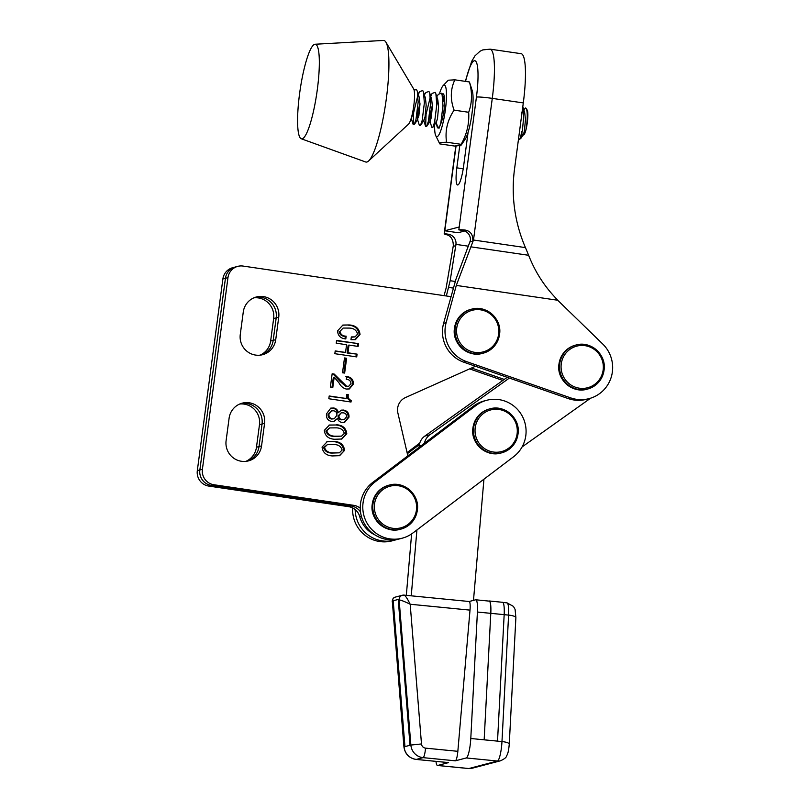<?xml version="1.0" encoding="UTF-8"?>
<svg xmlns="http://www.w3.org/2000/svg" width="809" height="809" viewBox="0 0 809 809"><rect width="100%" height="100%" fill="white"/><g stroke="black" fill="none" stroke-linecap="round" stroke-linejoin="round"><path stroke-width="1.21" d="M498.728 333.439A21.509 21.115 -104.7 0 1 475.581 352.451A21.509 21.115 -104.7 0 1 456.66 328.747A21.509 21.115 -104.7 0 1 479.808 309.736A21.509 21.115 -104.7 0 1 498.728 333.439M488.737 601.067L488.99 600.996A16.069 2.902 95.6 0 1 489.192 600.976A16.069 2.902 95.6 0 1 490.8 613.333L484.156 739.81L490.78 613.343A15.927 2.882 -84.4 0 0 489.172 601.117L475.803 599.793A15.927 2.882 -84.4 0 0 475.611 599.813L469.149 601.512M489.192 600.976L502.551 602.301A16.069 2.902 95.6 0 1 504.169 614.648L497.525 741.125L484.156 739.831L470.787 738.496L477.411 612.029A15.927 2.882 -84.4 0 0 475.803 599.793M469.099 601.522A9.101 1.648 95.6 0 1 469.21 601.512A9.101 1.648 95.6 0 1 470.009 610.128L457.843 751.318A9.101 1.648 95.6 0 1 455.366 760.824L466.257 757.952A15.927 2.882 -84.4 0 0 470.787 738.496M473.487 600.369L483.873 480.01A13.652 13.399 -104.7 0 1 483.964 479.161M522.088 446.932L590.641 398.18M509.357 378.076L429.872 434.777A13.652 13.399 75.3 0 0 424.482 443.231M416.928 529.946L411.245 595.808M435.99 761.38A15.927 2.882 -84.4 0 0 437.487 765.476A15.927 2.882 -84.4 0 0 437.689 765.466L448.58 762.604A9.101 1.648 95.6 0 1 448.469 762.614A9.101 1.648 95.6 0 1 448.368 762.584M507.203 377.318L424.786 436.112A13.652 13.399 75.3 0 0 419.193 445.981L419.082 447.326M411.619 533.91L406.32 595.323M470.009 610.128L410.183 604.242C407.362 598.498 405.299 595.454 403.984 595.111L469.21 601.512M393.204 600.763A4.551 4.47 75.3 0 0 393.204 601.532L404.945 746.606L410.032 745.271A13.652 13.399 75.3 0 0 410.032 745.281L398.291 600.197A4.551 4.47 75.3 0 1 398.291 599.429L393.204 600.763L404.945 746.606A13.652 13.399 75.3 0 0 404.945 746.616L404.096 746.838A13.652 13.399 75.3 0 0 416.291 759.418L448.58 762.604M457.843 751.318L425.554 748.143A4.551 4.47 75.3 0 1 421.489 743.946L410.183 604.242C404.439 601.421 400.758 600.005 399.14 599.975A4.551 4.47 -104.7 0 1 402.437 595.242L395.662 597.022A4.551 4.47 75.3 0 0 395.652 597.022A4.551 4.47 75.3 0 0 392.355 601.754L403.934 746.909C405.016 754.028 409.101 758.205 416.18 759.429A9.101 1.648 95.6 0 1 416.069 759.398M603.231 369.278A21.509 21.115 -104.7 0 1 580.083 388.29A21.509 21.115 -104.7 0 1 561.173 364.586A21.509 21.115 -104.7 0 1 584.31 345.574A21.509 21.115 -104.7 0 1 603.231 369.278M518.488 139.259L518.953 139.714C519.985 139.522 521.138 136.347 522.412 130.178L520.733 138.359M522.786 106.636L524.728 112.775L525.456 119.641L524.374 131.169L523.322 134.739L520.854 138.369L518.953 139.714M520.723 136.832L521.653 131.513M522.412 130.178L523.645 117.487L522.806 106.697M439.024 128.277L440.804 123.11L442.978 105.696L442.108 94.845L441.36 93.247L438.387 94.319L436.779 96.686M432.38 105.2L430.469 113.038L429.822 120.986L431.834 127.326L432.825 127.367L434.595 122.199L436.769 104.786L435.909 93.935L435.151 92.347L432.178 93.409L430.712 96.21M430.226 97.404L426.07 114.281L425.625 126.416L426.616 126.457L428.396 121.289L430.57 103.876L429.7 93.025L428.942 91.437L425.969 92.499L424.361 94.875M419.962 103.39L418.061 111.227L417.414 119.176L419.426 125.516L420.407 125.557L422.187 120.389L424.361 102.965L423.491 92.115L422.743 90.527L419.77 91.599L418.293 94.4M417.818 95.593L413.662 112.471L413.217 124.606L414.208 124.647L415.978 119.479L418.162 102.065L417.292 91.215L416.534 89.617L414.077 90.011M524.728 112.775L524.04 111.389L522.139 111.703M444.596 103.754L442.108 94.845M432.825 127.367L436.445 122.038L437.497 118.468L438.579 106.93L437.851 100.063L435.909 93.935M426.616 126.457L430.246 121.128L431.298 117.558L432.38 106.03L431.642 99.163L429.7 93.025M420.407 125.557L424.037 120.217L425.089 116.648L426.171 105.119L425.443 98.253L423.491 92.115M417.424 119.206L418.88 115.738L419.962 104.209L419.234 97.343L417.292 91.215M410.75 119.692L412.681 114.838L413.652 106.616M521.916 133.758L523.17 134.891C523.878 135.336 524.717 133.991 525.688 130.876C527.721 122.119 527.903 107.658 525.395 108.012L521.653 112.33M525.688 130.876A13.652 2.427 98.3 0 0 527.144 109.953L525.395 108.012M301.241 138.764L365.668 161.982A61.454 10.921 -81.7 0 0 366.578 162.083A61.454 10.921 -81.7 0 0 368.58 161.001L408.515 124.161A18.213 3.236 -81.7 0 0 413.611 106.93A18.213 3.236 -81.7 0 0 413.662 88.96L385.944 42.22A61.454 10.921 -81.7 0 0 383.446 40.45L315.065 44.242A47.792 8.495 -81.7 0 0 314.964 44.252A47.792 8.495 -81.7 0 0 300.018 90.598A47.792 8.495 -81.7 0 0 301.241 138.764A47.792 8.495 -81.7 0 0 301.949 138.845A47.792 8.495 -81.7 0 0 317.148 90.79A47.792 8.495 -81.7 0 0 315.065 44.242M368.58 161.001A61.454 10.921 -81.7 0 0 385.751 102.854A61.454 10.921 -81.7 0 0 385.944 42.22M416.514 509.357A21.509 21.115 -104.7 0 1 393.366 528.368A21.509 21.115 -104.7 0 1 374.446 504.664A21.509 21.115 -104.7 0 1 397.593 485.653A21.509 21.115 -104.7 0 1 416.514 509.357M329.637 427.921L325.875 431.005C327.089 434.585 329.87 436.385 334.208 436.405L341.58 436.142L344.351 433.371C343.228 429.741 340.498 427.9 336.17 427.85L329.637 427.921L326.715 430.772C327.938 434.362 330.719 436.162 335.057 436.182L341.58 436.142M329.01 425.14L335.735 424.988C341.843 425.392 345.241 428.376 345.939 433.948L341.408 439.125M336.574 424.765C342.692 425.17 346.09 428.153 346.788 433.725L341.843 439.014L334.643 439.267C328.515 438.903 325.056 435.96 324.288 430.418L329.425 425.028L335.735 424.988M345.939 433.948L346.788 433.725M334.208 436.405L335.057 436.182M325.875 431.005L326.715 430.772M351.015 402.022L328.818 398.756L329.192 395.985L346.222 398.483L346.748 394.479L348.274 394.701C347.789 397.452 348.77 399.373 351.217 400.485L351.015 402.022M344.644 373.08L342.52 372.767L344.492 357.952L346.626 358.266L344.644 373.08M346.161 336.17L345.797 338.941C340.64 338.475 337.899 335.796 337.565 330.891L342.895 325.056L349.104 324.955C355.586 325.289 359.226 328.434 360.035 334.4L355.394 339.659L350.964 339.709L351.328 336.928L355.09 336.878L357.598 334.077C356.506 330.082 353.624 328.08 348.952 328.08L343.147 328.06L339.982 331.346C340.599 334.501 342.652 336.109 346.161 336.17L345.312 336.392L344.998 338.789M278.731 317.189A18.213 17.869 75.3 0 0 256.382 296.974A18.213 17.869 75.3 0 0 243.276 311.981L240.273 334.471A18.213 17.869 75.3 0 0 262.632 354.696A18.213 17.869 75.3 0 0 275.727 339.689L278.731 317.189L276.193 317.866A18.213 17.869 75.3 0 0 255.118 297.358A18.213 17.869 75.3 0 1 276.193 317.866L273.644 318.534A18.213 17.869 75.3 0 0 253.884 297.833M450.876 296.64L243.074 266.07A13.652 13.399 75.3 0 0 227.976 277.608L202.402 469.291A13.652 13.399 75.3 0 0 213.9 484.743L353.695 505.322A13.652 13.399 -104.7 0 1 360.248 508.224M407.837 455.841L397.897 413.075A13.652 13.399 -104.7 0 1 405.451 397.563L475.449 366.265M226.105 440.662A18.213 17.869 75.3 0 0 248.464 460.887A18.213 17.869 75.3 0 0 261.56 445.88L264.563 423.38A18.213 17.869 75.3 0 0 242.215 403.165A18.213 17.869 75.3 0 0 229.109 418.162L226.105 440.662M356.718 356.921L334.835 353.695L335.209 350.914L345.544 352.441L346.576 344.725L336.231 343.198L336.605 340.427L358.498 343.643L358.124 346.424L349.003 345.079L347.971 352.795L357.093 354.14L356.718 356.921M332.823 387.39L330.385 387.036L332.155 373.758L334.208 374.061L346.707 386.287L348.78 386.217L350.995 383.597C350.742 380.887 349.185 379.451 346.292 379.3L346.667 376.519C351.187 377.125 353.432 379.623 353.422 384.012L349.377 388.937L346.212 389.048C343.006 388.128 340.619 386.085 339.042 382.92L334.178 377.206L332.823 387.39M337.575 418.405L333.986 421.489L332.084 421.58C327.898 420.761 326.037 418.172 326.502 413.844L330.8 408.11L333.895 408.009C336.342 408.575 337.828 410.123 338.344 412.651L341.347 410.143L343.592 410.062C347.364 410.871 349.164 413.237 348.992 417.151L344.654 422.308L341.944 422.409C339.638 422.035 338.182 420.7 337.575 418.405L333.561 421.58M344.563 450.401L339.618 455.679L332.418 455.942C326.29 455.578 322.831 452.625 322.063 447.084L327.2 441.694L334.36 441.431C340.468 441.835 343.865 444.829 344.563 450.401L339.183 455.791M330.385 408.232L333.055 408.232C335.492 408.798 336.979 410.345 337.495 412.873L338.344 412.651M340.943 410.274L343.592 410.062M349.003 345.079L348.153 345.301L347.122 353.017L347.971 352.795M347.122 353.017L357.093 354.14M342.743 410.284C346.515 411.093 348.315 413.46 348.153 417.373L348.992 417.151M332.014 387.268L333.328 377.429L334.178 377.206M344.452 358.296L346.626 358.266M343.147 328.06L339.982 331.346M339.143 331.569C339.75 334.724 341.813 336.332 345.312 336.392M260.033 355.171A18.213 17.869 75.3 0 0 270.641 341.024L273.189 340.356A18.213 17.869 75.3 0 1 261.347 354.979A18.213 17.869 75.3 0 0 273.189 340.356L276.193 317.866L273.189 340.356L275.727 339.689M342.47 325.178L349.104 324.955M348.254 325.178C354.736 325.511 358.387 328.656 359.186 334.623L360.035 334.4M237.806 266.363L232.719 267.698A13.652 13.399 75.3 0 0 222.89 278.943L197.315 470.626A13.652 13.399 75.3 0 0 208.813 486.088L348.608 506.656L351.146 505.989L211.351 485.42A13.652 13.399 75.3 0 1 199.863 469.958L225.438 278.276A13.652 13.399 75.3 0 1 235.267 267.031A13.652 13.399 75.3 0 0 225.438 278.276L199.863 469.958A13.652 13.399 75.3 0 0 211.351 485.42L351.146 505.989A13.652 13.399 -104.7 0 1 360.531 512.046A13.652 13.399 -104.7 0 0 351.146 505.989L353.695 505.322M333.055 408.232L333.895 408.009M345.817 376.741C350.337 377.348 352.582 379.846 352.572 384.235L353.422 384.012M356.243 354.362L355.92 356.799M332.115 374.102L333.359 374.284L340.235 381.565L341.085 381.342M340.235 381.565L345.858 386.51L346.707 386.287M345.777 358.488L343.845 372.959M329.142 396.319L346.222 398.483M246.694 403.448A18.213 17.869 75.3 0 0 240.951 403.549A18.213 17.869 75.3 0 1 262.025 424.047A18.213 17.869 75.3 0 0 246.694 403.448M346.707 394.812L347.425 394.923C346.94 397.674 347.921 399.595 350.368 400.708L351.217 400.485M350.368 400.708L350.216 401.911M245.865 461.363A18.213 17.869 75.3 0 0 256.473 447.215L259.477 424.715L262.025 424.047L259.022 446.548A18.213 17.869 75.3 0 1 247.18 461.17A18.213 17.869 75.3 0 0 259.022 446.548L262.025 424.047L264.563 423.38M359.186 334.623L354.959 339.76M326.785 441.815L334.36 441.431M348.153 417.373L344.219 422.399M351.288 337.252L355.09 336.878M333.51 441.653C339.618 442.058 343.016 445.051 343.714 450.623M336.564 340.761L358.498 343.643M335.159 351.258L345.544 352.441M347.425 394.923L348.274 394.701M345.858 386.51L348.78 386.217M333.359 374.284L334.208 374.061M352.572 384.235L348.952 389.038M357.649 343.865L357.325 346.303M331.579 410.861L328.08 414.42C327.908 417.05 329.111 418.597 331.69 419.042L334.289 418.749L336.837 415.361C337.12 412.823 336.048 411.306 333.611 410.79L331.579 410.861L328.929 414.198C328.757 416.827 329.961 418.374 332.539 418.819L334.289 418.749M341.135 412.873L338.111 415.897C338.01 418.213 339.102 419.527 341.398 419.841L344.351 419.578L346.565 416.787C346.656 414.43 345.524 413.106 343.147 412.823L341.135 412.873L338.961 415.674C338.85 417.99 339.952 419.305 342.247 419.618L344.351 419.578M327.412 444.586L323.651 447.67C324.864 451.25 327.645 453.05 331.983 453.07L339.355 452.818L342.126 450.037C341.004 446.406 338.273 444.566 333.945 444.515L327.412 444.586L324.5 447.448C325.714 451.028 328.494 452.828 332.833 452.848L339.355 452.818M338.111 415.897L338.961 415.674M341.398 419.841L342.247 419.618M328.08 414.42L328.929 414.198M331.69 419.042L332.539 418.819M323.651 447.67L324.5 447.448M331.983 453.07L332.833 452.848M259.477 424.715A18.213 17.869 75.3 0 0 239.717 404.025M348.608 506.656A13.652 13.399 -104.7 0 1 359.732 516.638A28.224 27.698 75.3 0 0 375.204 535.032M270.641 341.024L273.644 318.534M352.663 507.941A31.864 31.268 75.3 0 0 392.011 540.867L394.559 540.2A31.864 31.268 75.3 0 0 397.077 539.421M355.161 509.559A31.864 31.268 75.3 0 0 394.559 540.2M419.396 444.576L407.342 453.697M419.79 443.019L407.099 452.625M517.194 433.098A21.509 21.115 -104.7 0 1 494.046 452.11A21.509 21.115 -104.7 0 1 475.136 428.406A21.509 21.115 -104.7 0 1 498.273 409.384A21.509 21.115 -104.7 0 1 517.194 433.098M486.684 400.293L484.136 400.961A31.864 31.268 75.3 0 0 473.376 406.199L372.696 482.457A31.864 31.268 75.3 0 0 363.413 521.734A31.864 31.268 75.3 0 0 399.646 538.865L402.184 538.197A31.864 31.268 75.3 0 0 412.944 532.959L513.634 456.701A31.864 31.268 75.3 0 0 519.772 412.185A31.864 31.268 75.3 0 0 486.684 400.293A31.864 31.268 75.3 0 0 475.925 405.531L375.234 481.79A31.864 31.268 75.3 0 0 365.951 521.067A31.864 31.268 75.3 0 0 402.184 538.197M454.365 146.024L460.23 145.529L461.14 144.326C466.884 134.203 469.392 123.524 468.674 112.289C472.173 102.733 472.426 92.62 469.432 81.962L472.274 90.79A26.07 4.632 98.3 0 1 471.728 115.424A26.07 4.632 98.3 0 1 465.195 139.188L461.272 145.013L461.14 144.326L446.558 142.192L439.975 142.566L439.783 143.891L454.365 146.024M439.722 92.914A26.07 4.632 98.3 0 1 442.948 85.835L448.267 80.212L454.85 79.828L469.432 81.962M442.948 85.835A26.07 4.632 98.3 0 1 443.979 85.087A26.07 4.632 98.3 0 1 445.395 109.65A26.07 4.632 98.3 0 1 437.123 136.65A26.07 4.632 98.3 0 1 435.687 135.538A26.07 4.632 98.3 0 1 434.787 121.411M436.749 105.382A26.07 4.632 98.3 0 1 437.831 100.023M435.687 135.538L439.783 143.891M454.85 79.828C450.411 89.283 450.158 99.386 454.092 110.155C447.397 120.177 444.889 130.856 446.558 142.192M454.092 110.155L468.674 112.289M441.987 94.461A17.302 3.074 98.3 0 1 442.826 93.763A17.302 3.074 98.3 0 1 443.554 94.117A17.302 3.074 98.3 0 1 444.434 98.202L444.121 109.802C443.201 115.879 442.048 120.642 440.652 124.07A17.302 3.074 98.3 0 1 438.63 127.782A17.302 3.074 98.3 0 1 438.276 127.974A17.302 3.074 98.3 0 1 436.698 123.989M438.144 126.922L438.731 127.62M464.71 230.98L458.106 232.719L444.808 230.767L444.424 233.649L448.267 234.216A9.101 8.929 -104.7 0 1 455.952 244.379L468.36 246.199M459.219 226.985L476.43 97.11A13.652 1.011 7.6 0 1 492.276 98.385L473.498 240.02L456.296 285.415L446.133 322.7A31.864 31.268 75.3 0 0 466.409 361.552L570.739 397.907A32.411 31.804 75.3 0 0 589.053 398.645L586.505 399.312A32.411 31.804 -104.7 0 1 568.201 398.574L463.86 362.22A31.864 31.268 -104.7 0 1 443.595 323.367L455.963 279.196L470.363 240.597A9.101 8.929 75.3 0 0 462.677 230.434L458.834 229.867L459.219 226.985L444.808 230.767L456.054 145.964M468.087 132.322L463.618 166.067A18.213 3.236 98.3 0 1 457.591 184.978A18.213 3.236 98.3 0 1 456.832 167.847L459.775 145.63M444.424 233.649A13.652 1.011 -172.4 0 0 444.192 233.801A13.652 1.011 -172.4 0 0 446.477 234.681C450.937 235.773 453.212 239.434 453.323 245.663L446.123 288.085L444.06 295.639M455.952 244.379L450.158 280.713L446.335 295.973M523.302 102.925A52.352 9.303 -81.7 0 0 521.127 53.687L490.102 49.157A52.352 9.303 98.3 0 1 492.276 98.385L523.302 102.925L514.504 169.273A145.66 142.94 -104.7 0 0 525.456 247.615L528.641 255.29C534.587 270.499 542.93 284.02 553.68 295.831L557.694 300.24L456.296 285.415M472.81 240.546C472.992 234.266 470.211 230.737 464.457 229.958A13.652 1.011 -172.4 0 0 458.834 229.867M589.053 398.645A32.411 31.804 75.3 0 0 611.685 375.538A32.411 31.804 75.3 0 0 602.715 343.997L557.694 300.24M502.804 380.452L469.594 368.884M471.546 368.004L504.27 379.411M482.427 353.381A22.763 22.339 -104.7 0 1 454.395 328.889A22.763 22.339 -104.7 0 1 470.868 309.351C461.352 312.365 455.851 318.888 454.365 328.909C452.261 344.047 468.047 357.8 482.427 353.381L483.155 353.189A22.763 22.339 -104.7 0 1 455.123 328.697A22.763 22.339 -104.7 0 1 471.596 309.169A22.763 22.339 -104.7 0 1 499.628 333.621M499.628 333.662A22.763 22.339 -104.7 0 1 483.155 353.189C492.671 350.186 498.172 343.663 499.659 333.642C501.762 318.503 485.976 304.75 471.596 309.169L470.868 309.351M504.169 614.648L490.8 613.333M497.525 741.125A15.927 2.882 95.6 0 1 497.525 741.145L501.974 741.57L508.598 615.103L504.169 614.668M477.411 612.029L490.78 613.343M507 602.867L513.452 606.406L515.111 609.47L515.879 617.651A9.101 2.205 3 0 0 508.598 615.103A15.927 2.882 -84.4 0 0 507 602.867L502.915 602.462M437.689 765.466L468.876 768.53A9.101 8.929 75.3 0 0 471.971 768.287L468.674 768.55A15.927 2.882 -84.4 0 0 468.876 768.53L497.444 761.026L466.257 757.952M509.266 744.108C508.416 753.513 507.354 754.271 506.525 756.102C506.333 757.436 504.341 758.994 500.538 760.784A9.101 8.929 75.3 0 1 497.444 761.026A15.927 2.882 -84.4 0 0 501.974 741.57A9.101 2.205 3 0 1 509.266 744.108L515.879 617.651M455.366 760.824L423.077 757.639L416.291 759.418A9.101 1.648 95.6 0 1 416.18 759.429L448.469 762.614M421.732 445.324L419.193 445.981M429.872 434.777L424.786 436.112M425.554 748.143A9.101 1.648 95.6 0 1 423.077 757.639A13.652 13.399 -104.7 0 1 410.871 745.059L410.032 745.281M403.934 746.909L392.355 601.754L393.204 601.532M421.489 743.946L410.871 745.059L399.14 599.975L398.291 600.197M404.106 595.111L402.437 595.242A4.551 4.47 -104.7 0 1 403.984 595.111M586.94 389.22A22.763 22.339 -104.7 0 1 558.908 364.717A22.763 22.339 -104.7 0 1 575.371 345.19C565.855 348.204 560.354 354.716 558.867 364.738C556.764 379.886 572.56 393.629 586.94 389.22L587.658 389.028A22.763 22.339 -104.7 0 1 559.626 364.535A22.763 22.339 -104.7 0 1 576.099 344.998A22.763 22.339 -104.7 0 1 604.131 369.45M604.131 369.501A22.763 22.339 -104.7 0 1 587.658 389.028C597.173 386.014 602.675 379.502 604.161 369.48C606.265 354.332 590.479 340.589 576.099 344.998L575.371 345.19M400.212 529.298A22.763 22.339 -104.7 0 1 372.18 504.806A22.763 22.339 -104.7 0 1 388.644 485.269C379.138 488.282 373.637 494.795 372.15 504.826C370.047 519.965 385.832 533.718 400.212 529.298L400.94 529.106A22.763 22.339 -104.7 0 1 372.909 504.614A22.763 22.339 -104.7 0 1 389.372 485.087A22.763 22.339 -104.7 0 1 417.414 509.528M417.404 509.579A22.763 22.339 -104.7 0 1 400.94 529.106C410.456 526.103 415.957 519.58 417.434 509.559C419.537 494.42 403.762 480.667 389.372 485.087L388.644 485.269M222.89 278.943L227.976 277.608M256.473 447.215L261.56 445.88M197.315 470.626L202.402 469.291M208.813 486.088L213.9 484.743M361.37 516.213L359.732 516.638M500.902 453.04A22.763 22.339 -104.7 0 1 472.871 428.537A22.763 22.339 -104.7 0 1 489.334 409.01C479.818 412.024 474.317 418.536 472.83 428.558C470.727 443.706 486.522 457.449 500.902 453.04L501.62 452.848A22.763 22.339 -104.7 0 1 473.589 428.355A22.763 22.339 -104.7 0 1 490.062 408.818A22.763 22.339 -104.7 0 1 518.094 433.27M518.094 433.311A22.763 22.339 -104.7 0 1 501.62 452.848C511.136 449.834 516.638 443.322 518.124 433.3C520.227 418.152 504.442 404.399 490.062 408.818L489.334 409.01M375.234 481.79L372.696 482.457M475.925 405.531L473.376 406.199M456.832 167.847L463.213 168.778M476.43 97.11A38.69 6.877 -81.7 0 0 476.005 61.585A38.69 6.877 -81.7 0 0 465.559 81.396M450.158 280.713L455.154 281.451M455.841 245.673L453.161 246.381M448.267 234.216L446.477 234.681M464.457 229.958L462.677 230.434M472.638 241.264L469.948 241.972M448.661 287.417L453.202 288.075M473.498 240.02L525.456 247.615M470.798 246.826L528.641 255.29M446.133 322.7L443.595 323.367M570.739 397.907L568.201 398.574M466.409 361.552L463.86 362.22M468.674 768.55L437.487 765.476M500.538 760.784L471.971 768.287M395.652 597.022C393.437 597.426 392.294 599.064 392.203 601.926M414.208 124.647L417.838 119.317M442.978 97.596L444.161 95.846M436.041 121.926L437.982 128.065M430.57 95.775L432.178 93.409M423.633 120.116L425.564 126.255M418.162 93.965L419.77 91.599M411.225 118.296L413.156 124.434M455.831 145.974L444.192 233.801M490.102 49.157L482.761 49.915L480.03 51.23L474.934 55.892L471.677 61.353L465.296 81.355"/></g></svg>
